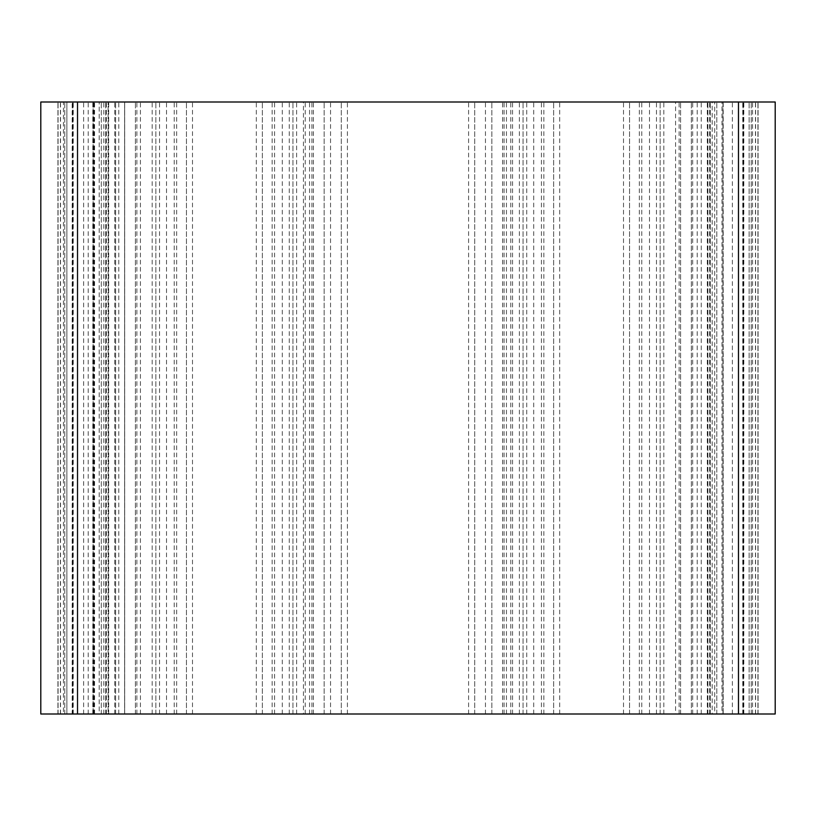 <?xml version="1.0" encoding="UTF-8"?>
<svg xmlns="http://www.w3.org/2000/svg" width="816" height="816" viewBox="0 0 816 816"><rect width="100%" height="100%" fill="white"/><g stroke="black" fill="none" stroke-linecap="round" stroke-linejoin="round"><path stroke-width="0.61" stroke-dasharray="4.08 3.06" d="M309.56 102L512.56 102L309.56 102L309.56 714L303.44 714L303.44 102M721.987 102L675.566 102L723.18 102L721.987 102L721.987 714L712.164 714L712.164 102M40.8 714L738.48 714L675.566 714L675.566 102M93.126 714L103.836 714L92.82 714L99.185 714L93.126 714L93.126 102L103.836 102L93.126 102M40.8 102L775.2 102M58.069 714L58.069 102L58.079 714L140.434 714L58.079 714M72.175 102L63.444 102L73.236 102L72.175 102L72.175 714L63.444 714L63.444 102M675.566 714L775.2 714M99.185 714L101.296 714L99.185 714L99.185 102L99.185 714M108.12 714L105.672 714L108.12 714L108.12 102L108.12 714M66.871 714L72.91 714L66.871 714L66.871 102L73.236 102L64.76 102L66.871 102L66.871 714M63.444 714L72.175 714M723.017 714L716.815 714L723.18 714L723.017 102M712.164 714L721.987 714M714.704 714L716.815 714L714.704 714L714.704 102L714.704 714M303.44 714L309.56 714M124.644 102L186.456 102L124.644 102L124.644 714L124.644 102M186.456 714L186.456 102L186.456 714M155.856 714L155.856 102L155.856 714M324.156 714L324.156 102L324.156 714M292.944 714L292.944 102L292.944 714M262.344 714L262.344 102L262.344 714M553.656 714L553.656 102L553.656 714M523.056 714L523.056 102L523.056 714M491.844 714L491.844 102L491.844 714M691.356 714L691.356 102L691.356 714M660.144 714L660.144 102L660.144 714M629.544 714L629.544 102L629.544 714M115.627 714L115.627 102L115.627 714M94.554 714L94.554 102M88.22 714L88.22 102M57.936 714L57.936 102L57.936 714M73.236 714L73.236 102M92.82 714L92.82 102M124.695 714L124.695 102L124.695 714M723.18 714L723.18 102M707.88 714L707.88 102L707.88 714M742.764 714L742.764 102M758.064 714L758.064 102L758.064 714M341.292 714L341.292 102L341.292 714M474.708 714L474.708 102L474.708 714M692.702 714L692.702 102M93.289 714L93.289 102M60.517 714L60.517 102M77.52 714L77.52 102L77.52 714M174.216 714L174.216 102M176.664 714L176.664 102M159.528 714L159.528 102M152.184 714L152.184 102M136.884 714L136.884 102M135.395 714L135.395 102L135.415 714M166.525 714L166.525 102M192.484 714L192.484 102M256.316 714L256.316 102M282.275 714L282.275 102M313.405 714L313.405 102M311.916 714L311.916 102M296.616 714L296.616 102M289.272 714L289.272 102M272.136 714L272.136 102M274.584 714L274.584 102M541.416 714L541.416 102M543.864 714L543.864 102M526.728 714L526.728 102M519.384 714L519.384 102M504.084 714L504.084 102M502.595 714L502.595 102M533.725 714L533.725 102M559.684 714L559.684 102M623.516 714L623.516 102M649.475 714L649.475 102M680.605 714L680.605 102L680.585 714M679.116 714L679.116 102M663.816 714L663.816 102M656.472 714L656.472 102M639.336 714L639.336 102M641.784 714L641.784 102M738.48 714L738.48 102L738.48 714M60.384 714L60.384 102M64.76 714L64.76 102L64.76 714M72.91 714L72.91 102L72.91 714M72.42 714L72.42 102M83.64 714L83.64 102M105.672 714L105.672 102L105.672 714M101.296 714L101.296 102L101.296 714M93.738 714L93.738 102M94.013 714L94.013 102M93.055 714L93.055 102M106.376 714L106.376 102M108.691 714L108.691 102M114.75 714L114.75 102M118.789 714L118.789 102M716.815 714L716.815 102L716.815 714M710.328 714L710.328 102L710.328 714M732.36 714L732.36 102M757.921 714L757.921 102L757.931 714M755.483 714L755.483 102M751.24 714L751.24 102L751.24 714M749.129 714L749.129 102L749.129 714M743.09 714L743.09 102L743.09 714M743.58 714L743.58 102M743.825 714L743.825 102M755.616 714L755.616 102M697.211 714L697.211 102M701.25 714L701.25 102M707.309 714L707.309 102M709.624 714L709.624 102M722.945 714L722.945 102M305.225 714L305.225 102M330.541 714L330.541 102M347.412 714L347.412 102M468.588 714L468.588 102M485.459 714L485.459 102M510.775 714L510.775 102M506.44 714L506.44 102M103.836 714L103.836 102M140.434 714L140.434 102M752.556 714L752.556 102M512.56 714L512.56 102"/><path stroke-width="1.22" d="M77.52 714L40.8 714L40.8 102L775.2 102L775.2 714L77.52 714L77.52 102M40.8 714L40.8 102M775.2 714L775.2 102M738.48 714L738.48 102"/></g></svg>
